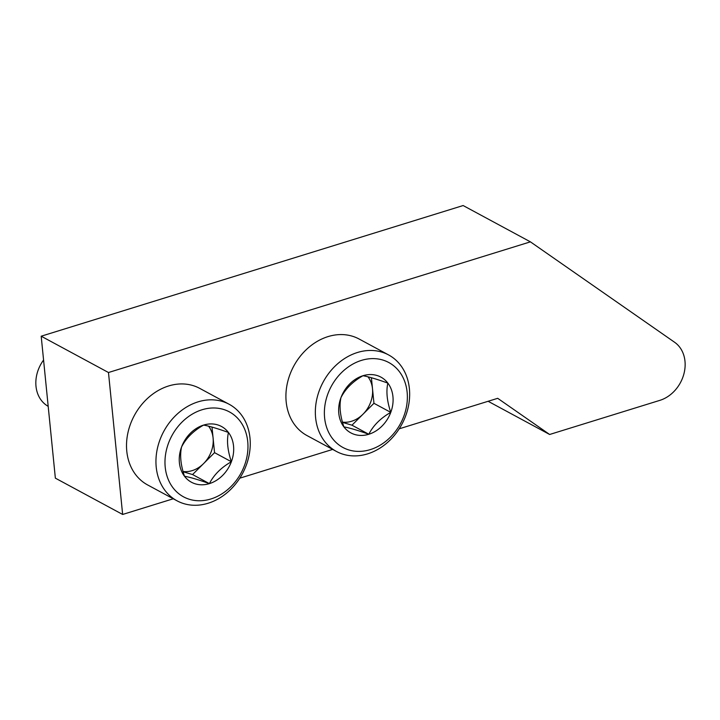 <?xml version="1.0" encoding="UTF-8"?>
<svg xmlns="http://www.w3.org/2000/svg" width="720" height="720" viewBox="0 0 720 720"><rect width="100%" height="100%" fill="white"/><g stroke="black" fill="none" stroke-linecap="round" stroke-linejoin="round"><path stroke-width="1.08" d="M399.204 428.814L497.7 398.313L549.639 434.484L659.889 400.347A32.913 26.793 118.4 0 0 684 373.527A32.913 26.793 118.4 0 0 674.595 342.261L530.415 241.848L463.131 205.542L41.193 336.204L55.359 478.152L122.643 514.458L173.268 498.78M549.639 434.484L488.115 401.283M530.415 241.848L108.477 372.519L41.193 336.204M108.477 372.519L122.643 514.458M239.805 478.179L332.667 449.415M181.566 446.985C186.021 438.21 193.347 430.911 203.553 425.097C208.971 426.006 217.269 428.472 228.447 432.468C226.602 440.676 227.574 450.432 231.372 461.736C221.265 467.46 213.939 474.759 209.394 483.624C198.324 479.664 190.017 477.207 184.491 476.253C180.702 465.003 179.721 455.247 181.566 446.985A31.671 25.785 -61.6 0 1 203.553 425.097A31.671 25.785 -61.6 0 1 228.447 432.468A31.671 25.785 -61.6 0 1 231.372 461.736A31.671 25.785 -61.6 0 1 209.394 483.624A31.671 25.785 -61.6 0 1 184.491 476.253A31.671 25.785 -61.6 0 1 181.566 446.985M210.924 498.969A48.276 39.303 -61.6 0 1 168.516 443.124A48.276 39.303 -61.6 0 1 239.976 420.993A48.276 39.303 -61.6 0 1 210.924 498.969M208.17 503.235A54.855 44.658 -61.6 0 1 177.057 500.823A54.855 44.658 -61.6 0 1 163.8 431.334A54.855 44.658 -61.6 0 1 229.158 404.271A54.855 44.658 -61.6 0 1 248.922 456.102A54.855 44.658 -61.6 0 1 208.17 503.235M177.057 500.823L147.618 484.938A54.855 44.658 -61.6 0 1 134.37 415.449A54.855 44.658 -61.6 0 1 199.728 388.377L229.158 404.271M48.195 406.341A32.913 26.793 -61.6 0 1 43.569 360.045M208.575 426.177A27.432 22.329 -61.6 0 1 213.093 438.021L211.995 427.077M213.093 438.021A27.432 22.329 -61.6 0 1 203.562 463.608L214.551 452.655L213.093 438.021M183.123 471.753L192.573 474.552L203.562 463.608A27.432 22.329 -61.6 0 1 183.042 471.483M214.551 452.655L231.372 461.736M192.573 474.552L209.394 483.624M340.965 397.62C345.42 388.845 352.746 381.555 362.952 375.732C368.37 376.65 376.668 379.107 387.855 383.103C386.001 391.311 386.973 401.067 390.771 412.371C380.673 418.095 373.338 425.394 368.793 434.268C357.723 430.299 349.416 427.842 343.89 426.888C340.101 415.638 339.129 405.882 340.965 397.62A31.671 25.785 -61.6 0 1 362.952 375.732A31.671 25.785 -61.6 0 1 387.855 383.103A31.671 25.785 -61.6 0 1 390.771 412.371A31.671 25.785 -61.6 0 1 368.793 434.268A31.671 25.785 -61.6 0 1 343.89 426.888A31.671 25.785 -61.6 0 1 340.965 397.62M370.323 449.604A48.276 39.303 -61.6 0 1 327.915 393.759A48.276 39.303 -61.6 0 1 399.375 371.628A48.276 39.303 -61.6 0 1 370.323 449.604M367.569 453.879A54.855 44.658 -61.6 0 1 336.456 451.458A54.855 44.658 -61.6 0 1 323.199 381.969A54.855 44.658 -61.6 0 1 388.557 354.906A54.855 44.658 -61.6 0 1 408.321 406.737A54.855 44.658 -61.6 0 1 367.569 453.879M336.456 451.458L307.017 435.573A54.855 44.658 -61.6 0 1 293.769 366.084A54.855 44.658 -61.6 0 1 359.127 339.021L388.557 354.906M367.974 376.812A27.432 22.329 -61.6 0 1 372.492 388.665L371.403 377.721M372.492 388.665A27.432 22.329 -61.6 0 1 362.961 414.243L373.95 403.299L372.492 388.665M342.522 422.388L351.972 425.187L362.961 414.243A27.432 22.329 -61.6 0 1 342.441 422.118M373.95 403.299L390.771 412.371M351.972 425.187L368.793 434.268"/></g></svg>
